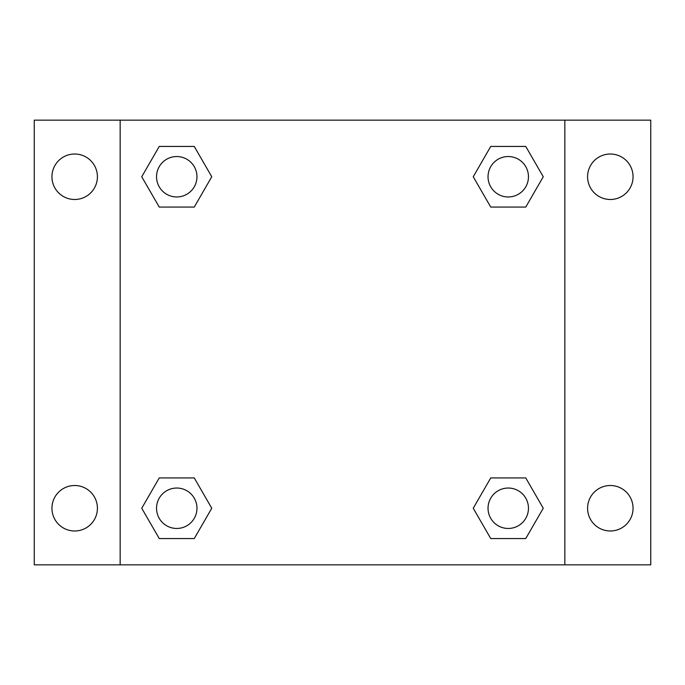 <?xml version="1.0" encoding="UTF-8"?>
<svg xmlns="http://www.w3.org/2000/svg" width="685" height="685" viewBox="0 0 685 685"><rect width="100%" height="100%" fill="white"/><g stroke="black" fill="none" stroke-linecap="round" stroke-linejoin="round"><path stroke-width="1.03" d="M34.25 120.158L650.75 120.158L650.75 564.842L34.25 564.842L34.25 120.158M610.326 154.014A22.742 22.742 0 0 1 633.06 176.756A22.742 22.742 0 0 1 610.326 199.489A22.742 22.742 0 0 1 587.584 176.756A22.742 22.742 0 0 1 610.326 154.014M610.326 485.511A22.742 22.742 0 0 1 633.06 508.244A22.742 22.742 0 0 1 610.326 530.986A22.742 22.742 0 0 1 587.584 508.244A22.742 22.742 0 0 1 610.326 485.511M74.674 485.511A22.742 22.742 0 0 1 97.416 508.244A22.742 22.742 0 0 1 74.674 530.986A22.742 22.742 0 0 1 51.94 508.244A22.742 22.742 0 0 1 74.674 485.511M74.674 154.014A22.742 22.742 0 0 1 97.416 176.756A22.742 22.742 0 0 1 74.674 199.489A22.742 22.742 0 0 1 51.94 176.756A22.742 22.742 0 0 1 74.674 154.014M159.245 477.924L194.257 477.924L211.759 508.244L194.257 538.564L159.245 538.564L141.744 508.244L159.245 477.924L194.257 477.924L159.245 477.924M490.743 146.436L525.755 146.436L543.256 176.756L525.755 207.076L490.743 207.076L473.241 176.756L490.743 146.436L525.755 146.436L490.743 146.436M120.158 564.842L120.158 120.158M564.842 120.158L564.842 564.842M159.245 146.436L194.257 146.436L211.759 176.756L194.257 207.076L159.245 207.076L141.744 176.756L159.245 146.436L194.257 146.436L159.245 146.436M490.743 477.924L525.755 477.924L543.256 508.244L525.755 538.564L490.743 538.564L473.241 508.244L490.743 477.924L525.755 477.924L490.743 477.924M525.755 538.564L490.743 538.564L525.755 538.564M528.46 508.244A20.216 20.216 0 0 0 498.141 490.743A20.216 20.216 0 0 0 498.141 525.755A20.216 20.216 0 0 0 528.46 508.244M194.257 538.564L159.245 538.564L194.257 538.564M196.963 508.244A20.216 20.216 0 0 0 166.643 490.743A20.216 20.216 0 0 0 166.643 525.755A20.216 20.216 0 0 0 196.963 508.244M525.755 207.076L490.743 207.076L525.755 207.076M528.46 176.756A20.216 20.216 0 0 0 498.141 159.245A20.216 20.216 0 0 0 498.141 194.257A20.216 20.216 0 0 0 528.46 176.756M194.257 207.076L159.245 207.076L194.257 207.076M196.963 176.756A20.216 20.216 0 0 0 166.643 159.245A20.216 20.216 0 0 0 166.643 194.257A20.216 20.216 0 0 0 196.963 176.756"/></g></svg>
